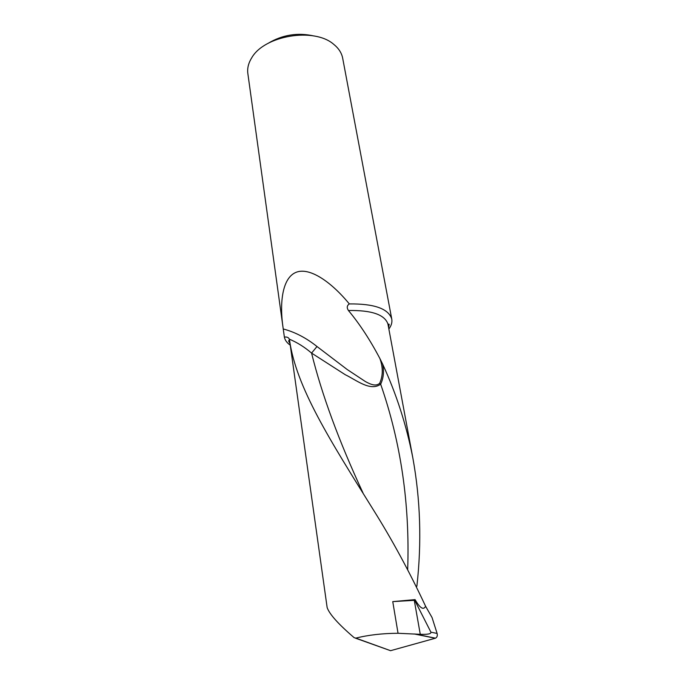 <?xml version="1.0" encoding="UTF-8"?>
<svg xmlns="http://www.w3.org/2000/svg" width="685" height="685" viewBox="0 0 685 685"><rect width="100%" height="100%" fill="white"/><g stroke="black" fill="none" stroke-linecap="round" stroke-linejoin="round"><path stroke-width="1.03" d="M414.733 600.317L430.908 632.169C431.344 633.856 427.8 634.575 420.265 634.319L398.045 633.274L392.753 601.618L414.733 600.317L415.076 599.615C420.016 608.194 423.518 610.404 425.591 606.259C409.51 571.804 391.991 539.48 373.034 509.306C330.607 441.071 296.048 387.427 289.481 339.683L289.335 339.161C297.153 342.431 304.568 347.081 311.572 353.092L345.308 374.746C356.209 379.952 370.354 391.794 380.654 384.165C383.48 378.206 384.174 371.561 382.709 364.249C396.409 393.986 406.453 425.188 412.832 457.871C420.436 499.69 421.797 542.383 416.908 585.94L416.471 586.934M398.045 633.274C382.427 633.36 368.35 634.978 355.832 638.12L354.214 637.718C338.476 624.24 329.451 614.197 327.147 607.578L289.481 339.683M348.434 310.519C359.548 323.808 370.037 339.828 379.91 358.563C383.129 367.528 383.043 375.782 379.67 383.309C375.731 386.802 370.2 384.157 365.499 381.613L347.218 369.532L316.992 346.516C306.281 337.945 295.029 332.097 283.239 328.963L283.136 328.252C279.249 302.282 282.485 277.81 296.031 272.339C309.551 266.842 331.24 281.877 349.324 303.926C346.918 305.536 346.627 307.728 348.434 310.519C371.578 310.108 384.739 314.612 387.933 324.031L388.01 324.425M382.709 364.249L379.91 358.563M416.908 585.94L416.189 586.351M425.591 606.259L432.055 617.545L437.107 633.454L430.908 632.169M282.905 326.557L247.884 73.792C247.114 68.569 248.347 63.311 251.6 58.02C264.042 35.474 314.158 27.092 333.672 44.285C338.561 48.215 341.55 52.762 342.628 57.942L342.74 58.525M283.239 328.963L284.378 337.097C284.977 340.162 286.929 342.842 290.226 345.154M349.324 303.926C374.19 303.66 388.318 308.644 391.726 318.876C392.385 322.164 391.426 325.555 388.866 329.031M314.235 36.04C297.744 32.281 282.263 34.772 267.792 43.523M414.245 633.967L435.275 638.249L390.561 650.69L355.832 638.12M435.275 638.249L435.497 638.18C437.107 637.281 437.647 635.706 437.107 633.454M355.481 638.172L390.561 650.69M363.016 492.994C338.912 441.097 321.762 394.466 311.572 353.092L316.992 346.516M289.335 339.161C288.539 337.44 286.887 336.755 284.378 337.097M407.678 569.697C409.947 504.374 400.939 442.536 380.654 384.165L379.67 383.309M415.076 599.615L392.753 601.618M420.265 634.319L414.279 600.317M412.832 457.871L387.933 324.031L389.191 324.27L388.583 327.516M391.726 318.876L342.628 57.942M435.497 638.18L415.23 634.045M290.003 343.545L288.625 341.104C289.156 339.871 289.464 339.666 289.575 340.488"/></g></svg>
